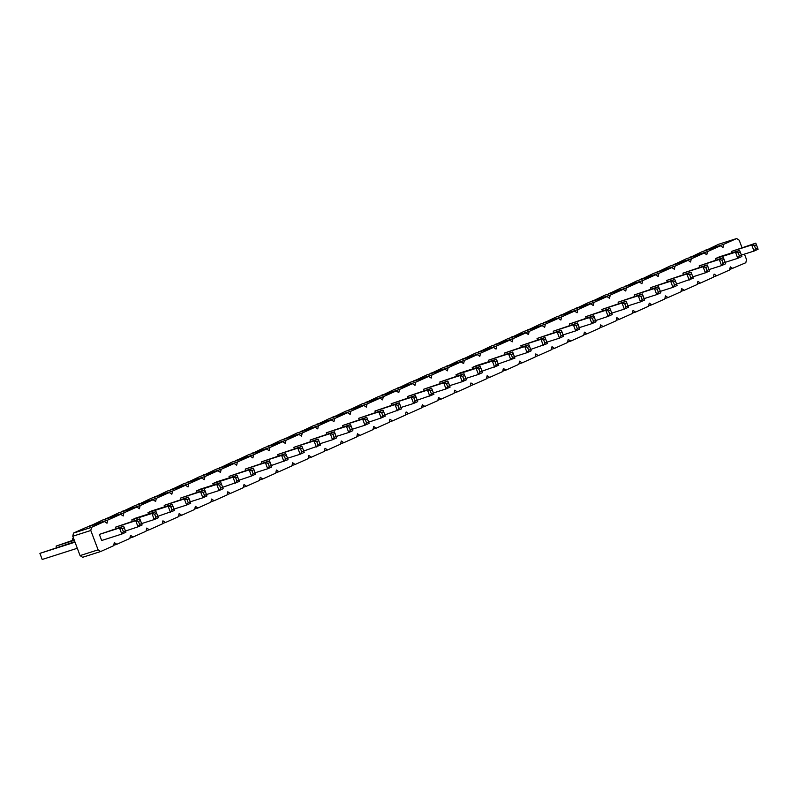<?xml version="1.0" encoding="UTF-8"?>
<svg xmlns="http://www.w3.org/2000/svg" width="798" height="798" viewBox="0 0 798 798"><rect width="100%" height="100%" fill="white"/><g stroke="black" fill="none" stroke-linecap="round" stroke-linejoin="round"><path stroke-width="1.2" d="M744.454 254.123L746.519 259.579L745.811 262.732L729.701 269.534M732.843 268.537L730.31 266.841L729.601 269.983L716.634 275.789L714.1 274.093L713.392 277.245L700.425 283.051L697.891 281.355L697.183 284.497L684.215 290.302L681.682 288.607L680.973 291.759L668.006 297.564L665.462 295.868L664.764 299.011L651.786 304.816L649.253 303.12L648.545 306.272L635.577 312.078L633.043 310.382L632.335 313.524L619.368 319.33L616.834 317.634L616.126 320.786L603.158 326.591L600.625 324.896L599.916 328.038L586.949 333.843L584.415 332.148L583.707 335.3L570.74 341.105L568.206 339.409L567.498 342.551L554.53 348.357L551.997 346.661L551.288 349.803L538.321 355.609L535.787 353.923L535.079 357.065L522.111 362.871L519.568 361.175L518.87 364.317L505.902 370.122L503.358 368.437L502.66 371.579L489.683 377.384L487.149 375.688L486.441 378.831L473.473 384.636L470.94 382.95L470.231 386.092L457.264 391.898L454.73 390.202L454.022 393.344L441.055 399.15L438.521 397.454L437.813 400.606L424.845 406.411L422.312 404.716L421.603 407.858L408.636 413.663L406.102 411.968L405.394 415.12L392.426 420.925L389.893 419.229L389.185 422.371L376.217 428.177L373.683 426.481L372.975 429.633L360.008 435.439L357.464 433.743L356.766 436.885L343.798 442.691L341.255 440.995L340.556 444.147L327.579 449.952L325.045 448.257L324.337 451.399L311.37 457.204L308.836 455.508L308.128 458.66L295.16 464.466L292.627 462.77L291.918 465.912L278.951 471.718L276.417 470.022L275.709 473.174L262.741 478.98L260.208 477.284L259.5 480.426L246.532 486.231L243.998 484.536L243.29 487.688L230.323 493.493L227.789 491.797L227.081 494.94L214.113 500.745L211.58 499.049L210.872 502.191L197.904 507.997L195.36 506.311L194.662 509.453L181.685 515.259L179.151 513.563L178.443 516.705L165.475 522.51L162.942 520.825L162.233 523.967L149.266 529.772L146.732 528.077L146.024 531.219L133.057 537.024L130.523 535.338L129.815 538.48L116.847 544.286L114.314 542.59L113.605 545.732L100.638 551.538L98.104 549.842L90.792 530.49L91.491 527.348L104.458 521.543L107.002 523.239L107.71 520.087L120.678 514.281L123.211 515.977L123.919 512.835L136.887 507.029L139.421 508.725L140.129 505.573L153.096 499.767L155.63 501.463L156.338 498.321L169.306 492.516L171.839 494.211L172.548 491.059L185.515 485.254L188.049 486.95L188.757 483.807L201.724 478.002L204.258 479.698L204.966 476.546L217.934 470.74L220.467 472.436L221.176 469.294L234.143 463.488L236.677 465.184L237.385 462.032L250.353 456.227L252.896 457.922L253.594 454.78L266.572 448.975L269.106 450.671L269.814 447.518L282.781 441.713L285.315 443.409L286.023 440.267L298.991 434.461L301.524 436.157L302.233 433.005L315.2 427.199L317.734 428.895L318.442 425.753L331.409 419.948L333.943 421.643L334.651 418.501L347.619 412.696L350.152 414.381L350.861 411.239L363.828 405.434L366.362 407.13L367.07 403.988L380.038 398.182L382.571 399.868L383.279 396.726L396.247 390.92L398.791 392.616L399.489 389.474L412.456 383.668L415 385.354L415.698 382.212L428.676 376.407L431.209 378.102L431.918 374.96L444.885 369.155L447.419 370.841L448.127 367.698L461.094 361.893L463.628 363.589L464.336 360.447L477.304 354.641L479.837 356.337L480.546 353.185L493.513 347.379L496.047 349.075L496.755 345.933L509.723 340.128L512.256 341.823L512.964 338.671L525.932 332.866L528.466 334.561L529.174 331.419L542.141 325.614L544.675 327.31L545.383 324.158L558.351 318.352L560.894 320.048L561.593 316.906L574.56 311.1L577.104 312.796L577.802 309.644L590.779 303.839L593.313 305.534L594.021 302.392L606.989 296.587L609.522 298.282L610.231 295.13L623.198 289.325L625.732 291.021L626.44 287.879L639.407 282.073L641.941 283.769L642.649 280.617L655.617 274.811L658.15 276.507L658.859 273.365L671.826 267.559L674.36 269.255L675.068 266.113L688.036 260.308L690.569 261.993L691.277 258.851L704.245 253.046L706.779 254.742L707.487 251.599L720.454 245.794L722.998 247.48L723.696 244.338L736.674 238.532L739.207 240.228L741.97 247.55M391.668 405.185L391.14 403.788L411.289 397.364L413.593 403.459L417.683 401.633L417.224 400.197L433.893 394.372L433.434 392.945L446.022 388.945L443.718 382.85L423.568 389.274L424.087 390.671M423.568 389.274L447.798 381.015L448.486 382.641L446.451 383.549L443.718 382.85L447.798 381.015M439.778 382.023L464.007 373.763L464.695 375.379L462.66 376.297L459.927 375.589L439.778 382.023L440.296 383.409M446.451 383.549L447.598 386.601L446.022 388.945L450.102 387.12L449.643 385.683L462.232 381.683L466.311 379.858L465.852 378.432L478.441 374.432L476.137 368.337L455.987 374.761L460.067 372.935L480.216 366.501L482.062 371.17L498.73 365.344L496.426 359.25L476.276 365.674L472.197 367.509L472.725 368.895M455.987 374.761L456.516 376.157M514.491 356.676L527.069 352.666L524.765 346.561L504.615 352.995L505.144 354.382M504.615 352.995L528.855 344.736L529.543 346.352L527.498 347.27L524.765 346.561L528.855 344.736M514.481 356.656L512.436 357.574L510.86 359.918L508.555 353.823L488.406 360.247L512.645 351.998L514.939 358.093L498.281 363.928M488.406 360.247L488.935 361.644M586.191 318.103L585.672 316.706L605.822 310.282L608.126 316.377L612.206 314.552L611.747 313.125L624.335 309.125L622.031 303.021L601.882 309.454L602.4 310.841M601.882 309.454L626.111 301.195L626.799 302.821L624.764 303.729L622.031 303.021L626.111 301.195M585.672 316.706L609.901 308.457L610.59 310.073L608.555 310.991L605.822 310.282L609.901 308.457M569.463 323.968L593.692 315.709L594.38 317.325L592.335 318.242L589.612 317.534L569.463 323.968L569.981 325.355M546.899 342.143L544.864 343.06L543.278 345.404L540.974 339.31L520.825 345.734L545.064 337.484L547.368 343.579L530.7 349.414M520.825 345.734L521.353 347.13M537.034 338.482L561.273 330.222L561.962 331.838L559.917 332.756L557.184 332.048L537.034 338.482L537.563 339.868M563.119 334.901L575.697 330.891L573.393 324.796L553.243 331.22L577.483 322.971L579.328 327.639L591.907 323.639L595.996 321.803L594.38 317.325M553.243 331.22L553.772 332.616M407.349 396.536L431.588 388.277L432.277 389.893L430.232 390.811L427.509 390.102L407.349 396.536L407.878 397.923M358.721 418.302L382.96 410.042L383.648 411.668L381.604 412.576L378.87 411.878L358.721 418.302L359.25 419.698M374.93 411.04L399.17 402.791L399.858 404.406L397.813 405.324L395.08 404.616L374.93 411.04L375.459 412.436M391.14 403.788L415.379 395.529L416.067 397.155L414.022 398.062L411.289 397.364L415.379 395.529M99.361 534.411L101.655 540.505L121.815 534.071L119.51 527.977L99.361 534.411L123.59 526.151L124.279 527.767L122.234 528.685L119.51 527.977L123.59 526.151M141.645 523.578L154.233 519.558L151.929 513.463L131.78 519.897L135.859 518.062L156.009 511.638L157.854 516.306L174.523 510.481L172.218 504.386L152.069 510.81L147.989 512.635L148.518 514.032M131.78 519.897L132.298 521.284M115.57 527.149L139.8 518.89L140.488 520.515L138.453 521.423L135.72 520.725L115.57 527.149L116.089 528.545M206.492 494.551L219.071 490.541L216.767 484.436L196.617 490.87L200.707 489.034L220.856 482.61L222.692 487.279L239.37 481.453L237.066 475.359L216.916 481.783L212.827 483.608L213.355 485.004M196.617 490.87L197.146 492.256M180.408 498.122L204.647 489.872L205.335 491.488L203.291 492.406L200.557 491.698L180.408 498.122L180.937 499.518M174.064 509.064L186.652 505.054L184.348 498.95L164.198 505.383L188.428 497.124L190.273 501.792L202.862 497.792L206.941 495.967L205.335 491.488M164.198 505.383L164.727 506.77M342.512 425.553L366.751 417.304L367.439 418.92L365.394 419.838L362.661 419.13L342.512 425.553L343.04 426.95M245.774 470.491L245.245 469.094L265.395 462.67L267.699 468.765L271.789 466.94L271.33 465.513L287.998 459.678L287.539 458.252L300.128 454.252L304.208 452.426L303.749 451L320.417 445.164L319.958 443.738L332.547 439.738L336.626 437.912L336.167 436.486L348.756 432.486L346.452 426.391L326.302 432.815L350.531 424.556L352.377 429.224L364.965 425.224L369.055 423.399L367.439 418.92M326.302 432.815L326.831 434.212M317.913 444.656L316.337 447L314.033 440.905L293.883 447.329L318.113 439.07L319.958 443.738L317.913 444.656L316.766 441.603L318.801 440.696M293.883 447.329L294.412 448.715M310.093 440.067L334.322 431.818L335.02 433.434L332.975 434.351L330.242 433.643L310.093 440.067L310.621 441.464M301.704 451.907L300.128 454.252L297.824 448.157L277.674 454.581L301.903 446.331L303.749 451L301.704 451.907L300.557 448.865L302.592 447.947M277.674 454.581L278.193 455.977M245.245 469.094L269.485 460.845L270.173 462.461L268.128 463.379L265.395 462.67L269.485 460.845M261.465 461.843L285.694 453.583L286.382 455.209L284.337 456.117L281.614 455.409L261.465 461.843L261.983 463.229M229.036 476.356L253.275 468.097L253.964 469.713L251.919 470.63L249.185 469.922L229.036 476.356L229.565 477.743M634.3 294.941L658.53 286.681L659.228 288.307L657.183 289.215L654.45 288.517L634.3 294.941L634.829 296.327M624.764 303.729L625.911 306.781L624.335 309.125L628.415 307.29L627.956 305.863L640.545 301.863L638.24 295.769L618.091 302.193L642.32 293.943L644.166 298.612L656.754 294.612L660.834 292.776L659.228 288.307M618.091 302.193L618.62 303.589M666.719 280.427L690.958 272.168L691.647 273.794L689.602 274.702L686.869 274.003L666.719 280.427L667.248 281.814M650.51 287.679L674.749 279.43L675.437 281.046L673.392 281.963L670.659 281.255L650.51 287.679L651.038 289.076M757.641 247.809L755.596 248.727L754.02 251.071L751.716 244.976L731.567 251.4L755.796 243.141L758.1 249.245L754.02 251.071L741.432 255.081L739.586 250.402L719.437 256.826L715.347 258.652L715.876 260.048M731.567 251.4L732.085 252.796M682.928 273.165L707.168 264.916L707.856 266.532L705.811 267.45L703.078 266.741L682.928 273.165L683.457 274.562M658.53 286.681L654.45 288.517L656.754 294.612L658.33 292.268L660.375 291.35L672.963 287.35L677.043 285.524L676.584 284.098L693.263 278.263L692.794 276.836L705.382 272.836L709.472 271.011L709.003 269.584L721.591 265.584L719.287 259.49L699.138 265.914L723.377 257.654L725.212 262.323L737.801 258.323L735.497 252.228L715.347 258.652M699.138 265.914L699.666 267.31M100.638 551.538L82.613 557.293L80.079 555.598L72.768 536.236L73.476 533.094L86.443 527.288L104.458 521.543M89.585 526.281L102.653 520.027L120.678 514.281M105.795 519.029L118.862 512.775L136.887 507.029M122.004 511.777L135.071 505.523L153.096 499.767M138.214 504.516L151.281 498.261L169.306 492.516M154.423 497.264L167.49 491.009L185.515 485.254M170.632 490.002L183.7 483.748L201.724 478.002M186.842 482.75L199.919 476.496L217.934 470.74M203.051 475.488L216.128 469.234L234.143 463.488M219.27 468.236L232.338 461.982L250.353 456.227M235.48 460.975L248.547 454.72L266.572 448.975M251.689 453.723L264.756 447.469L282.781 441.713M267.899 446.461L280.966 440.207L298.991 434.461M284.108 439.209L297.175 432.955L315.2 427.199M300.317 431.947L313.385 425.693L331.409 419.948M316.527 424.696L329.594 418.441L347.619 412.696M332.736 417.434L345.803 411.179L363.828 405.434M348.945 410.182L362.023 403.928L380.038 398.182M365.155 402.92L378.232 396.666L396.247 390.92M381.374 395.668L394.441 389.414L412.456 383.668M397.584 388.407L410.651 382.152L428.676 376.407M413.793 381.155L426.86 374.9L444.885 369.155M430.002 373.893L443.07 367.639L461.094 361.893M446.212 366.641L459.279 360.387L477.304 354.641M462.421 359.389L475.488 353.125L493.513 347.379M478.63 352.127L491.698 345.873L509.723 340.128M494.84 344.876L507.917 338.621L525.932 332.866M511.049 337.614L524.126 331.36L542.141 325.614M527.269 330.362L540.336 324.108L558.351 318.352M543.478 323.1L556.545 316.846L574.56 311.1M559.687 315.848L572.755 309.594L590.779 303.839M575.897 308.587L588.964 302.332L606.989 296.587M592.106 301.335L605.173 295.08L623.198 289.325M608.315 294.073L621.383 287.819L639.407 282.073M624.525 286.821L637.592 280.567L655.617 274.811M640.734 279.559L653.801 273.305L671.826 267.559M656.944 272.308L670.021 266.053L688.036 260.308M673.153 265.046L686.23 258.791L704.245 253.046M689.372 257.794L702.44 251.54L720.454 245.794M705.582 250.532L718.649 244.278L736.674 238.532M723.696 244.338L705.681 250.083M716.634 275.789L713.492 276.796M707.487 251.599L689.472 257.345M700.425 283.051L697.282 284.048M691.277 258.851L673.263 264.597M684.215 290.302L681.073 291.31M675.068 266.113L657.043 271.859M668.006 297.564L664.864 298.562M658.859 273.365L640.834 279.11M651.786 304.816L648.654 305.824M642.649 280.617L624.625 286.372M635.577 312.078L632.435 313.075M626.44 287.879L608.415 293.624M619.368 319.33L616.226 320.337M610.231 295.13L592.206 300.886M603.158 326.591L600.016 327.589M594.021 302.392L575.996 308.138M586.949 333.843L583.807 334.841M577.802 309.644L559.787 315.4M570.74 341.105L567.597 342.103M561.593 316.906L543.578 322.651M554.53 348.357L551.388 349.354M545.383 324.158L527.368 329.913M538.321 355.609L535.179 356.616M529.174 331.419L511.159 337.165M522.111 362.871L518.969 363.868M512.964 338.671L494.94 344.427M505.902 370.122L502.76 371.13M496.755 345.933L478.73 351.679M489.683 377.384L486.551 378.382M480.546 353.185L462.521 358.93M473.473 384.636L470.331 385.643M464.336 360.447L446.311 366.192M457.264 391.898L454.122 392.895M448.127 367.698L430.102 373.444M441.055 399.15L437.912 400.157M431.918 374.96L413.893 380.706M424.845 406.411L421.703 407.409M415.698 382.212L397.683 387.958M408.636 413.663L405.494 414.671M399.489 389.474L381.474 395.219M392.426 420.925L389.284 421.923M383.279 396.726L365.265 402.471M376.217 428.177L373.075 429.184M367.07 403.988L349.055 409.733M360.008 435.439L356.866 436.436M350.861 411.239L332.836 416.985M343.798 442.691L340.656 443.698M334.651 418.501L316.626 424.247M327.579 449.952L324.447 450.95M318.442 425.753L300.417 431.499M311.37 457.204L308.228 458.212M302.233 433.005L284.208 438.76M295.16 464.466L292.018 465.463M286.023 440.267L267.998 446.012M278.951 471.718L275.809 472.725M269.814 447.518L251.789 453.274M262.741 478.98L259.599 479.977M253.594 454.78L235.58 460.526M246.532 486.231L243.39 487.229M237.385 462.032L219.37 467.788M230.323 493.493L227.181 494.491M221.176 469.294L203.161 475.039M214.113 500.745L210.971 501.743M204.966 476.546L186.941 482.301M197.904 507.997L194.762 509.004M188.757 483.807L170.732 489.553M181.685 515.259L178.553 516.256M172.548 491.059L154.523 496.815M165.475 522.51L162.333 523.518M156.338 498.321L138.313 504.067M149.266 529.772L146.124 530.77M140.129 505.573L122.104 511.319M133.057 537.024L129.914 538.032M123.919 512.835L105.895 518.58M116.847 544.286L113.705 545.283M107.71 520.087L89.685 525.832M98.104 549.842L80.079 555.598M91.491 527.348L73.476 533.094M90.792 530.49L72.768 536.236M464.695 375.379L465.852 378.432L463.808 379.349L462.232 381.683L459.927 375.589L464.007 373.763M480.017 372.087L478.441 374.432L482.521 372.606L482.062 371.17L480.017 372.087L478.87 369.035L480.905 368.127M478.87 369.035L476.137 368.337L480.216 366.501M527.498 347.27L528.655 350.322L527.069 352.666L531.159 350.831L529.543 346.352M512.436 357.574L511.289 354.521L508.555 353.823L512.645 351.998M498.271 363.918L496.226 364.836L494.65 367.17L492.346 361.075L472.197 367.509M496.226 364.836L495.079 361.783L492.346 361.075L496.426 359.25M608.555 310.991L609.702 314.033L608.126 316.377L593.493 321.295L592.335 318.242M593.493 321.295L591.907 323.639L589.612 317.534L593.692 315.709M544.864 343.06L543.707 340.018L540.974 339.31L545.064 337.484M546.909 342.162L559.488 338.153L557.184 332.048L561.273 330.222M563.109 334.891L561.074 335.808L559.488 338.153L563.578 336.317L561.962 331.838M577.283 328.547L575.697 330.891L579.787 329.065L579.328 327.639L577.283 328.547L576.126 325.504L578.171 324.587M576.126 325.504L573.393 324.796L577.483 322.971M432.277 389.893L433.434 392.945L431.389 393.853L429.803 396.197L427.509 390.102L431.588 388.277M366.751 417.304L362.661 419.13L364.965 425.224L366.541 422.88L381.175 417.972L378.87 411.878L382.96 410.042M414.022 398.062L415.179 401.115L413.593 403.459L401.015 407.469L401.474 408.885L382.761 415.628L381.175 417.972L385.264 416.147L383.648 411.668M399.858 404.406L401.005 407.459L398.97 408.367L397.384 410.711L395.08 404.616L399.17 402.791M122.234 528.685L123.391 531.737L121.815 534.071L125.894 532.246L124.279 527.767M155.809 517.224L154.233 519.558L158.313 517.732L157.854 516.306L155.809 517.224L154.662 514.171L156.697 513.254M154.662 514.171L151.929 513.463L156.009 511.638M123.391 531.737L138.024 526.82L135.72 520.725L139.8 518.89M141.645 523.558L139.6 524.476L138.024 526.82L142.104 524.994L140.488 520.515M220.657 488.196L219.071 490.541L223.161 488.705L222.692 487.279L220.657 488.196L219.5 485.144L221.545 484.226M219.5 485.144L216.767 484.436L220.856 482.61M206.483 494.531L204.438 495.448L202.862 497.792L200.557 491.698L204.647 489.872M188.228 502.71L186.652 505.054L190.732 503.219L190.273 501.792L188.228 502.71L187.081 499.658L189.126 498.74M187.081 499.658L184.348 498.95L188.428 497.124M174.064 509.044L172.019 509.962L170.443 512.306L168.139 506.211L147.989 512.635M172.019 509.962L170.872 506.91L168.139 506.211L172.218 504.386M268.128 463.379L269.285 466.421L267.699 468.765L255.121 472.785L255.579 474.192L251.49 476.027L236.866 480.935L235.28 483.279L232.976 477.184L212.827 483.608M236.866 480.935L235.709 477.892L232.976 477.184L237.066 475.359M350.332 430.142L348.756 432.486L352.836 430.651L352.377 429.224L350.332 430.142L349.185 427.09L351.23 426.182M349.185 427.09L346.452 426.391L350.531 424.556M316.766 441.603L314.033 440.905L318.113 439.07M335.02 433.434L336.167 436.486L334.123 437.394L332.547 439.738L330.242 433.643L334.322 431.818M300.557 448.865L297.824 448.157L301.903 446.331M286.382 455.209L287.539 458.252L285.494 459.169L283.918 461.513L281.614 455.409L285.694 453.583M253.964 469.713L255.121 472.765L253.076 473.683L251.49 476.027L249.185 469.922L253.275 468.097M642.121 299.519L640.545 301.863L644.624 300.038L644.166 298.612L642.121 299.519L640.974 296.477L643.018 295.559M640.974 296.477L638.24 295.769L642.32 293.943M691.647 273.794L692.794 276.836L690.759 277.754L689.173 280.098L686.869 274.003L690.958 272.168M675.437 281.046L676.584 284.098L674.539 285.006L672.963 287.35L670.659 281.255L674.749 279.43M755.596 248.727L754.439 245.674L751.716 244.976L755.796 243.141M739.387 255.978L741.432 255.071L741.891 256.497L737.801 258.323L739.387 255.978L738.23 252.936L735.497 252.228L739.586 250.402M707.856 266.532L709.003 269.584L706.968 270.492L705.382 272.836L703.078 266.741L707.168 264.916M723.178 263.24L721.591 265.584L725.681 263.759L725.212 262.323L723.178 263.24L722.02 260.188L724.065 259.28M722.02 260.188L719.287 259.49L723.377 257.654M75.012 542.171L39.9 553.373L74.832 541.702M77.316 548.266L42.204 559.468L39.9 553.373L42.204 559.468M73.606 538.451L72.319 538.859L73.546 538.311M72.847 540.246L72.319 538.859L72.778 540.276M74.304 540.306L56.109 546.111L74.124 539.837M56.638 547.508L56.109 546.111L56.568 547.528M447.598 386.601L449.643 385.683L448.486 382.641M463.808 379.349L462.66 376.297M528.655 350.322L530.69 349.404M511.289 354.521L513.333 353.614M495.079 361.783L497.124 360.866M625.911 306.781L627.956 305.863L626.799 302.821M609.702 314.033L611.747 313.125L610.59 310.073M543.707 340.018L545.752 339.1M561.074 335.808L559.917 332.756M431.389 393.853L430.232 390.811M382.761 415.628L381.604 412.576M398.97 408.367L397.813 405.324M415.179 401.115L417.224 400.197L416.067 397.155M139.6 524.476L138.453 521.423M204.438 495.448L203.291 492.406M170.872 506.91L172.917 506.002M235.709 477.892L237.754 476.975M366.541 422.88L365.394 419.838M334.123 437.394L332.975 434.351M269.285 466.421L271.33 465.513L270.173 462.461M285.494 459.169L284.337 456.117M253.076 473.683L251.919 470.63M658.33 292.268L657.183 289.215M690.759 277.754L689.602 274.702M674.539 285.006L673.392 281.963M754.439 245.674L756.484 244.767M738.23 252.936L740.275 252.018M706.968 270.492L705.811 267.45"/></g></svg>
